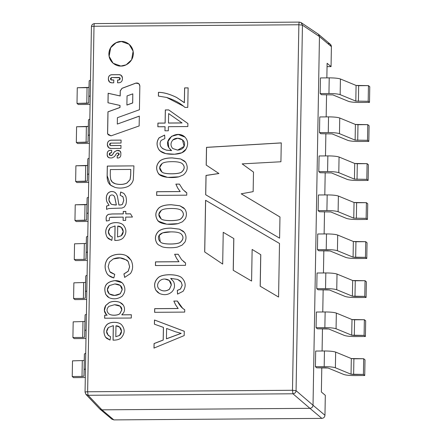 <?xml version="1.0" encoding="UTF-8"?>
<svg xmlns="http://www.w3.org/2000/svg" width="442" height="442" viewBox="0 0 442 442"><rect width="100%" height="100%" fill="white"/><g stroke="black" fill="none" stroke-linecap="round" stroke-linejoin="round"><path stroke-width="0.66" d="M111.052 135.849L139.147 125.948L139.318 116.113L117.301 124.064L139.374 116.158L117.301 124.064L117.412 117.699L139.429 109.749L139.843 85.963L138.788 83.615L135.788 83.118L122.097 88.328L120.285 90.886L120.196 95.975L108.185 93.306L108.019 102.804L108.185 93.306L120.196 95.975L120.285 90.886L122.097 88.328L135.838 83.162L138.816 83.637L135.788 83.118L122.042 88.284L120.23 90.842L120.196 95.975L108.135 93.262L107.97 102.759L120.031 105.472L119.992 107.516L108.003 111.848L107.616 133.871L108.494 134.943L107.616 133.871L108.003 111.848L119.992 107.516L120.031 105.472L119.992 107.516L107.947 111.804L107.566 133.827L108.467 134.921L111.052 135.849L107.566 133.827L107.947 111.804L119.942 107.472L119.975 105.428L107.97 102.759L108.135 93.262L120.141 95.931L120.23 90.842L122.042 88.284L135.788 83.118C138.125 82.676 139.479 83.626 139.843 85.963L139.429 109.749L117.412 117.699L117.301 124.064L139.318 116.113L139.147 125.948L111.052 135.849M320.444 77.93L320.174 93.599L321.489 94.704L320.174 93.599L320.444 77.93L329.224 77.864C334.517 77.886 338.246 78.262 340.428 78.985L356.081 85.433L368.451 85.621L368.18 101.29L369.495 102.395L369.766 86.726L368.451 85.621L369.766 86.726L369.495 102.395L359.711 102.467L369.495 102.395L368.18 101.29L355.81 101.102L340.152 94.654C337.975 93.931 334.24 93.555 328.953 93.533L320.174 93.599L328.953 93.533C334.24 93.555 337.975 93.931 340.152 94.654L355.81 101.102L368.18 101.29L368.451 85.621L358.666 85.693L358.396 101.362L358.666 85.693L356.081 85.433L355.81 101.102L356.081 85.433L340.428 78.985L340.152 94.654L340.428 78.985C338.246 78.262 334.517 77.886 329.224 77.864L328.953 93.533L329.224 77.864L320.444 77.93M319.085 155.965L318.809 171.634L320.124 172.739L318.809 171.634L319.085 155.965L327.865 155.899C333.152 155.921 336.887 156.291 339.064 157.015L354.722 163.468L367.092 163.656L366.816 179.325L368.131 180.43L368.407 164.761L367.092 163.656L368.407 164.761L368.131 180.43L358.346 180.502L368.131 180.43L366.816 179.325L354.445 179.137L338.793 172.684C336.611 171.96 332.881 171.59 327.588 171.568L318.809 171.634L327.588 171.568C332.881 171.59 336.611 171.96 338.793 172.684L354.445 179.137L366.816 179.325L367.092 163.656L357.307 163.728L357.031 179.391L357.307 163.728L354.722 163.468L354.445 179.137L354.722 163.468L339.064 157.015L338.793 172.684L339.064 157.015C336.887 156.291 333.152 155.921 327.865 155.899L327.588 171.568L327.865 155.899L319.085 155.965M315.676 351.047L315.406 366.716L316.721 367.821L315.406 366.716L315.676 351.047L324.456 350.981C329.749 351.003 333.483 351.373 335.66 352.097L351.313 358.55L363.689 358.738L363.412 374.407L364.727 375.512L365.004 359.843L363.689 358.738L365.004 359.843L364.727 375.512L363.412 374.407L351.042 374.219L335.384 367.766C333.207 367.042 329.472 366.672 324.185 366.65L315.406 366.716L324.185 366.65L324.456 350.981L315.676 351.047M317.041 273.012L316.765 288.681L318.08 289.786L316.765 288.681L317.041 273.012L325.82 272.946C331.108 272.968 334.843 273.344 337.019 274.068L352.677 280.515L365.048 280.703L364.777 296.372L366.092 297.477L366.363 281.808L365.048 280.703L366.363 281.808L366.092 297.477L364.777 296.372L352.401 296.184L336.749 289.737C334.572 289.013 330.837 288.637 325.544 288.615L316.765 288.681L325.544 288.615L325.82 272.946L317.041 273.012M317.721 233.995L317.45 249.664L318.765 250.774L317.45 249.664L317.721 233.995L326.5 233.934C331.793 233.951 335.522 234.326 337.705 235.05L353.357 241.498L365.727 241.686L365.457 257.355L366.772 258.465L367.042 242.796L365.727 241.686L367.042 242.796L366.772 258.465L365.457 257.355L353.086 257.167L337.428 250.719C335.251 249.995 331.517 249.62 326.229 249.603L317.45 249.664L326.229 249.603L326.5 233.934L317.721 233.995M316.362 312.03L316.085 327.699L317.4 328.804L316.085 327.699L316.362 312.03L325.141 311.964C330.428 311.986 334.163 312.356 336.34 313.085L351.998 319.533L364.368 319.721L364.092 335.39L365.407 336.495L365.683 320.826L364.368 319.721L365.683 320.826L365.407 336.495L364.092 335.39L351.721 335.202L336.069 328.749C333.887 328.025 330.157 327.655 324.864 327.632L316.085 327.699L324.864 327.632L325.141 311.964L316.362 312.03M318.4 194.977L318.129 210.646L319.444 211.757L318.129 210.646L318.4 194.977L327.179 194.916C332.472 194.939 336.207 195.309 338.384 196.033L354.042 202.486L366.412 202.668L366.136 218.337L367.451 219.447L367.727 203.779L366.412 202.668L367.727 203.779L367.451 219.447L357.666 219.519L367.451 219.447L366.136 218.337L353.766 218.155L338.108 211.701C335.931 210.978 332.196 210.602 326.909 210.585L318.129 210.646L326.909 210.585C332.196 210.602 335.931 210.978 338.108 211.701L353.766 218.155L366.136 218.337L366.412 202.668L356.622 202.74L356.351 218.409L356.622 202.74L354.042 202.486L353.766 218.155L354.042 202.486L338.384 196.033L338.108 211.701L338.384 196.033C336.207 195.309 332.472 194.939 327.179 194.916L326.909 210.585L327.179 194.916L318.4 194.977M319.765 116.948L319.489 132.617L320.804 133.722L319.489 132.617L319.765 116.948L328.544 116.881C333.832 116.903 337.566 117.274 339.743 118.003L355.401 124.451L367.772 124.638L367.501 140.307L368.816 141.412L369.087 125.743L367.772 124.638L369.087 125.743L368.816 141.412L359.031 141.484L368.816 141.412L367.501 140.307L355.13 140.12L339.473 133.666C337.296 132.943 333.561 132.572 328.268 132.55L319.489 132.617L328.268 132.55C333.561 132.572 337.296 132.943 339.473 133.666L355.13 140.12L367.501 140.307L367.772 124.638L357.987 124.71L357.711 140.379L357.987 124.71L355.401 124.451L355.13 140.12L355.401 124.451L339.743 118.003L339.473 133.666L339.743 118.003C337.566 117.274 333.832 116.903 328.544 116.881L328.268 132.55L328.544 116.881L319.765 116.948M166.612 328.467L166.435 338.782L181.121 333.345L175.386 331.749L166.612 328.467L175.386 331.749L181.176 333.39L166.435 338.782L166.612 328.467M164.905 279.04C158.661 278.736 155.275 286.068 159.424 289.272C162.678 291.466 166.004 291.438 169.413 289.201L171.281 284.979C171.115 281.316 168.993 279.338 164.905 279.04L169.231 280.449L171.281 284.979L169.413 289.201C166.004 291.438 162.678 291.466 159.424 289.272C155.275 286.068 158.661 278.736 164.905 279.04M180.866 233.708C183.762 236.415 183.612 239.238 180.419 242.183C178.176 244.525 162.971 244.625 160.8 242.304L160.308 241.923L159.208 235.448L162.65 232.857L170.789 231.879C156.352 231.591 156.866 238.962 160.8 242.304C162.971 244.625 178.176 244.525 180.419 242.183C183.612 239.238 183.762 236.415 180.866 233.708C179.076 232.426 175.717 231.818 170.789 231.879C175.717 231.818 179.076 232.426 180.866 233.708L181.209 233.978M182.093 163.512C184.988 166.186 184.839 169.004 181.645 171.966C179.408 174.308 164.186 174.408 162.026 172.109L159.684 167.524L162.159 163.479C163.8 162.302 167.087 161.7 172.015 161.662C167.087 161.7 163.8 162.302 162.159 163.479C158.877 166.358 158.833 169.236 162.026 172.109C164.186 174.408 179.408 174.308 181.645 171.966C184.839 169.004 184.988 166.186 182.093 163.512C180.292 162.231 176.933 161.612 172.015 161.662C176.933 161.612 180.292 162.231 182.093 163.512L182.474 163.811M114.495 304.726L108.92 306.334C106.461 308.881 106.395 311.339 108.721 313.721C110.782 315.815 117.959 315.571 119.881 313.599L121.81 309.814C121.948 306.643 119.511 304.947 114.495 304.726L120.119 306.196L121.81 309.814L119.881 313.599C117.959 315.571 110.782 315.815 108.721 313.721L108.721 313.721C106.395 311.339 106.461 308.881 108.92 306.334L114.495 304.726M114.876 283.946L109.301 285.626C106.793 288.355 106.749 291.09 109.157 293.825C112.716 295.98 116.406 295.952 120.23 293.748L122.163 289.637C122.23 286.073 119.804 284.178 114.876 283.946L120.285 285.449L122.163 289.637L120.23 293.748L114.655 295.422L109.24 293.897L107.389 289.775L109.301 285.626L114.876 283.946M113.533 195.414L114.572 196.707L116.34 204.944L114.572 196.707L113.533 195.414C112.119 194.662 110.865 194.856 109.771 195.994C108.086 199.386 108.776 202.215 111.832 204.48L116.395 204.989L114.627 196.751L113.583 195.458L114.627 196.751L116.395 204.989L115.119 204.994L111.832 204.48L110.815 203.828L108.892 200.044L109.771 195.994C110.865 194.856 112.119 194.662 113.533 195.414L113.804 195.618M130.76 169.424L110.351 169.568L110.251 175.281L110.677 179.424C111.384 181.634 112.942 183.076 115.368 183.75C119.754 184.833 123.622 184.579 126.965 182.988L130.031 179.623L130.661 175.043L130.76 169.424L130.661 175.043L130.031 179.623L126.965 182.988C123.622 184.579 119.754 184.833 115.368 183.75L112.439 182.203L110.677 179.424L110.251 175.281L110.351 169.568L130.76 169.424M127.053 95.925L126.893 105.014L132.639 102.942L132.799 93.853L127.053 95.925L132.799 93.853L132.694 102.986L132.799 93.853L132.694 102.986L126.893 105.014L127.053 95.925M117.533 237.011L121.241 235.724C125.014 232.807 123.069 226.022 117.727 226.105L117.533 237.011L121.296 235.768L123.263 231.619L121.384 227.459L123.263 231.597L121.296 235.768L117.533 237.011L117.727 226.105L121.362 227.437L123.207 231.569L121.241 235.724L117.533 237.011M115.798 336.705L119.5 335.417C123.274 332.494 121.329 325.715 115.986 325.798L115.798 336.705L119.555 335.461L121.522 331.307L119.649 327.152L121.522 331.29L119.555 335.461L115.798 336.705L115.986 325.798L119.622 327.13L121.473 331.262L119.5 335.417L115.798 336.705M168.463 123.02L182.021 122.92L168.629 113.55L168.463 123.02L168.629 113.55L182.021 122.92L168.463 123.02M177.623 150.109C181.993 149.755 184.308 147.816 184.563 144.291C185.275 139.457 177.038 136.003 172.855 139.992C170.435 142.921 170.385 145.755 172.706 148.501L177.623 150.109L172.706 148.501C170.385 145.755 170.435 142.921 172.855 139.992L177.695 138.252L182.458 139.86L184.126 146.368L177.673 150.153L184.176 146.412L182.513 139.904L184.181 146.401L177.623 150.109M181.275 210.315C184.165 213.055 184.016 215.878 180.828 218.79C178.59 221.133 163.369 221.232 161.208 218.934L158.866 214.348L161.341 210.298C162.982 209.127 166.269 208.525 171.198 208.486C166.269 208.525 162.982 209.127 161.341 210.298C158.059 213.182 158.015 216.055 161.208 218.934C163.369 221.232 178.59 221.133 180.828 218.79C184.016 215.878 184.165 213.055 181.275 210.315C179.485 209.033 176.126 208.425 171.198 208.486C176.126 208.425 179.485 209.033 181.275 210.315L181.618 210.591M166.485 338.826L181.176 333.39L166.485 338.826M159.474 289.317C162.728 291.51 166.059 291.482 169.463 289.245L171.33 285.024L169.253 280.471L171.33 285.024L169.463 289.245C166.059 291.482 162.728 291.51 159.474 289.317M160.335 241.945L160.855 242.349C163.021 244.669 178.225 244.57 180.474 242.227C183.662 239.282 183.811 236.459 180.922 233.752C183.811 236.459 183.662 239.282 180.474 242.227C178.225 244.57 163.021 244.669 160.855 242.349M161.568 171.756L162.076 172.153C164.242 174.452 179.458 174.352 181.701 172.01C184.889 169.048 185.038 166.231 182.143 163.557C185.038 166.231 184.889 169.048 181.701 172.01C179.458 174.352 164.242 174.452 162.076 172.153L161.568 171.756M108.754 313.743L108.782 313.765C110.831 315.859 118.008 315.616 119.937 313.643L121.859 309.859L120.147 306.218M109.268 293.919L114.705 295.466L120.285 293.792L122.213 289.681L120.335 285.493L122.213 289.681L120.285 293.792L114.682 295.466L109.268 293.919M110.87 203.873L111.887 204.524L116.395 204.989L111.887 204.524L110.815 203.828M112.467 182.226L115.417 183.795C119.804 184.878 123.672 184.623 127.014 183.032L130.086 179.667L130.716 175.087L130.81 169.468L130.716 175.087L130.086 179.667L127.014 183.032C123.672 184.623 119.804 184.878 115.417 183.795L112.439 182.203M126.948 105.058L132.694 102.986L126.948 105.058M168.518 123.064L182.076 122.964L168.518 123.064M172.756 148.545L177.673 150.153L172.756 148.545M160.75 218.58L161.264 218.978C163.424 221.276 178.64 221.177 180.883 218.834C184.071 215.923 184.22 213.099 181.331 210.359C184.22 213.099 184.071 215.923 180.883 218.834C178.64 221.177 163.424 221.276 161.264 218.978L160.75 218.58M154.534 320.03L154.457 324.235L154.534 320.03L184.32 331.307L154.534 320.03M163.457 327.411L163.236 340.053L154.12 343.583L154.043 348.125L154.12 343.583L163.236 340.053L163.402 327.367L163.236 340.053L154.07 343.539L153.987 348.081L184.192 335.589L184.27 331.262L154.479 319.986L154.407 324.19L163.457 327.411M177.43 301.079L173.861 301.107L175.706 304.997L178.181 308.522L154.733 308.693L154.667 312.361L154.733 308.693L178.181 308.522L175.706 304.997L173.861 301.107L177.43 301.079M181.966 277.957L181.922 277.919C178.126 273.885 162.242 273.592 158.159 277.769C154.468 281.344 153.694 285.482 155.849 290.184L157.606 292.278L155.849 290.184C153.694 285.482 154.468 281.344 158.159 277.769C162.242 273.592 178.126 273.885 181.922 277.919L181.966 277.957M171.612 279.101L170.711 278.438L171.612 279.101M180.071 280.858L181.27 282.151L182.215 285.283L180.551 289.024L177.358 290.449L177.596 294.129L177.303 290.405L177.54 294.085L183.071 291.3C186.22 286.455 185.817 281.979 181.872 277.874C178.071 273.841 162.186 273.548 158.109 277.725C154.413 281.3 153.645 285.438 155.799 290.14L157.584 292.256L159.446 293.477C164.12 295.438 168.209 294.952 171.717 292.007C174.623 289.079 175.253 285.62 173.612 281.637L170.656 278.394L177.579 279.388L180.071 280.858L181.22 282.106L182.159 285.239L180.502 288.98L177.358 290.449L180.551 289.024L182.215 285.283L181.27 282.151L180.093 280.88M178.248 254.294L174.678 254.321L176.524 258.233L178.993 261.741L155.545 261.913L155.485 265.598L155.545 261.913L178.993 261.741L176.524 258.233L174.678 254.321L178.248 254.294M170.932 228.138C165.28 228.171 161.192 229.194 158.672 231.21C154.993 235.011 154.479 239.128 157.125 243.559C154.479 239.128 154.993 235.011 158.672 231.21C161.192 229.194 165.28 228.171 170.932 228.138L179.463 229.177L170.877 228.094C165.225 228.127 161.142 229.149 158.623 231.166C154.943 234.967 154.424 239.083 157.07 243.514L158.258 244.724L162.021 246.741C165.452 248.061 173.993 248.028 177.607 247.028L182.104 245.133L184.949 242.089C186.524 238.581 186.325 235.343 184.342 232.382L183.121 231.116L179.413 229.133L170.932 228.138M183.148 231.138L179.463 229.177L183.121 231.116M179.474 184.143L175.905 184.165L177.75 188.077L180.22 191.585L156.772 191.756L156.706 195.441L156.772 191.756L180.22 191.585L177.75 188.077L175.905 184.165L179.474 184.143M172.153 157.943C166.501 157.976 162.418 158.998 159.899 161.015C156.225 164.789 155.706 168.899 158.352 173.341L159.512 174.54L158.352 173.341C155.706 168.899 156.225 164.789 159.899 161.015C162.418 158.998 166.501 157.976 172.153 157.943L180.69 158.982L172.104 157.899C166.452 157.932 162.369 158.954 159.849 160.971C156.17 164.744 155.656 168.85 158.297 173.297L159.485 174.518L167.601 177.386L178.828 176.833L183.331 174.938C187.59 171.325 188.336 167.07 185.563 162.164L184.397 160.96L180.634 158.938L172.153 157.943M184.419 160.982L180.69 158.982L184.397 160.96M129.13 44.283L121.373 41.515L116.124 42.73L110.655 47.758L109.124 56.322L113.135 63.278L109.124 56.322L110.655 47.758L116.124 42.73L121.373 41.515L129.13 44.283M104.748 315.218L104.693 318.257L104.748 315.218L107.174 315.196L104.748 315.218M131.396 314.787L121.826 314.859L131.396 314.787M121.992 303.604L119.848 302.35C116.246 301.063 112.749 301.124 109.362 302.532L105.749 305.549L104.417 310.538L106.428 314.649L104.417 310.538L105.749 305.549L109.362 302.532C112.749 301.124 116.246 301.063 119.848 302.35L121.992 303.604M120.163 306.234L121.859 309.859L119.937 313.643C118.008 315.616 110.831 315.859 108.776 313.765L108.726 313.721M109.108 297.731L107.677 296.77L105.853 294.499C103.08 286.438 106.13 281.819 115.003 280.648L122.003 282.703L115.003 280.648C106.13 281.819 103.08 286.438 105.853 294.499L107.655 296.753M123.213 217.166L123.158 220.475L123.213 217.166M130.589 213.856L125.821 213.889L130.589 213.856M125.865 211.453L123.312 211.469L123.268 213.906L112.163 213.989L108.296 214.409L106.782 215.806C106.124 216.862 106.003 218.602 106.428 221.039C106.003 218.602 106.124 216.862 106.782 215.806L108.296 214.409L112.163 213.989L123.268 213.906L123.312 211.469L125.865 211.453M109.091 205.309L106.655 206.038L106.594 209.386L106.655 206.038L109.091 205.309L106.936 201.839L109.091 205.309M123.981 193.463L120.694 192.043L120.213 195.27L120.694 192.043L123.981 193.463L120.644 191.999L120.163 195.226L122.964 196.839L123.721 200.248L122.539 204.011C122.163 204.707 120.948 205.022 118.892 204.966L118.948 205.011C121.003 205.066 122.219 204.751 122.594 204.055C122.219 204.751 121.003 205.066 118.948 205.011L117.417 196.171L116.379 193.811L114.528 192.115C112.003 191.021 109.804 191.392 107.936 193.231C106.196 195.419 105.848 198.276 106.887 201.795L109.041 205.265L106.599 205.994L106.544 209.342L108.859 208.525L122.025 208.055L124.274 207.022L125.771 204.718C126.627 202.121 126.644 199.314 125.826 196.303L123.931 193.419L125.826 196.303C126.644 199.314 126.627 202.121 125.771 204.718L124.274 207.022L122.025 208.055L108.859 208.525L106.544 209.342L106.599 205.994L109.041 205.265L106.887 201.795C105.848 198.276 106.196 195.419 107.936 193.231C109.804 191.392 112.003 191.021 114.528 192.115L116.379 193.811L117.417 196.171L118.892 204.966C120.948 205.022 122.163 204.707 122.539 204.011L123.721 200.248L122.964 196.839L120.163 195.226L120.644 191.999L123.931 193.419M122.5 196.331L123.02 196.883L123.777 200.292L122.594 204.055L123.777 200.292L123.02 196.883L122.478 196.314M115.456 192.745L114.583 192.16C112.053 191.066 109.859 191.436 107.992 193.276C106.251 195.463 105.898 198.32 106.936 201.839C105.898 198.32 106.251 195.463 107.992 193.276C109.859 191.436 112.053 191.066 114.583 192.16L115.456 192.745M107.351 166.115L107.179 175.756L110.506 185.11L107.179 175.756L107.351 166.115L107.13 175.712L110.478 185.088L115.003 187.397C118.926 188.425 122.837 188.281 126.732 186.972C130.064 185.778 132.257 183.402 133.307 179.844L133.937 165.877L107.351 166.115M110.528 185.132L111.207 185.657M120.02 151.048L116.892 150.512L114.412 151.871L112.334 155.032L111.428 155.529L109.55 155.208L111.428 155.529L112.334 155.032L114.412 151.871L116.892 150.512L120.02 151.048M111.727 150.379L110.157 150.391C108.45 150.584 107.489 151.54 107.279 153.252L107.246 155.164L108.202 157.319L107.246 155.164L107.279 153.252C107.489 151.54 108.45 150.584 110.157 150.391L111.727 150.379M118.904 153.302L118.119 155.49L117.285 155.496L117.24 158.07L117.285 155.496L118.119 155.49L118.904 153.302M279.559 243.503L205.635 200.325L204.729 251.99L205.635 200.325L279.559 243.503M233.829 238.575L233.277 270.333L233.829 238.575M260.78 254.725L260.233 286.239L260.78 254.725M281.311 142.932L206.558 147.39L206.248 165.109L206.558 147.39L281.311 142.932M218.928 173.529L206.066 175.468L205.729 194.795L206.066 175.468L218.928 173.529M280.018 217.033L241.249 193.845L280.018 217.033M253.542 172.126L242.199 163.927L253.542 172.126M121.136 140.131L111.141 140.208C108.942 140.457 107.71 141.678 107.445 143.882L107.423 144.91L108.655 147.683L107.423 144.91L107.445 143.882C107.71 141.678 108.942 140.457 111.141 140.208L111.086 140.164C108.892 140.412 107.66 141.633 107.389 143.838L107.373 144.865L108.633 147.661L110.942 148.49L120.937 148.418L120.986 145.457L110.688 145.578L109.903 145.28L110.688 145.578L121.042 145.501L110.688 145.578L109.876 145.258L110.682 143.125L121.031 143.048L121.08 140.086L111.086 140.164L121.136 140.131M121.329 75.422L119.279 74.698L111.771 74.753C109.798 74.974 108.693 76.074 108.45 78.052L108.428 79.461L109.588 82.074L108.428 79.461L108.45 78.052C108.693 76.074 109.798 74.974 111.771 74.753L119.279 74.698L121.329 75.422M113.832 80.057L110.804 79.764L113.832 80.057M119.926 77.781L119.119 80.019L117.666 80.03L117.616 82.836L117.666 80.03L119.119 80.019L119.926 77.781M112.307 237.023L110.025 235.774L112.307 237.023M115.091 225.995L114.837 240.492L115.091 225.995M123.357 225.094C120.357 221.829 111.633 221.79 108.478 225.188C105.295 229.022 104.909 233.127 107.307 237.487L108.45 238.713L107.307 237.487C104.909 233.127 105.295 229.022 108.478 225.188C111.633 221.79 120.357 221.829 123.357 225.094M114.749 274.405L110.644 272.532L114.749 274.405M126.942 260.161L128.263 261.62L129.644 266.769L128.241 271.228L123.975 273.963L124.71 277.443L123.975 273.963L128.241 271.228L129.644 266.769L128.263 261.62L126.926 260.145M128.633 257.2L126.561 255.835C121.025 252.813 110.45 254.222 107.025 259.907C104.428 264.432 104.522 269.134 107.307 274.012L108.693 275.454L107.307 274.012C104.522 269.134 104.428 264.432 107.025 259.907C110.45 254.222 121.025 252.813 126.561 255.835L126.506 255.791C120.97 252.769 110.395 254.178 106.97 259.863C104.373 264.388 104.467 269.09 107.257 273.968L108.671 275.432L113.809 277.924L114.76 274.377L110.622 272.51L109.76 271.637L108.146 266.614L109.467 262.051L113.29 258.946L120.053 257.918L126.898 260.123L128.213 261.576L129.594 266.725L128.186 271.184L123.926 273.918L124.661 277.399L130.467 273.548C133.103 269.51 133.318 265.089 131.119 260.294L128.661 257.222M110.566 336.716L108.284 335.467L110.566 336.716M113.351 325.682L113.097 340.185L113.351 325.682M121.616 324.787C118.616 321.522 109.892 321.483 106.737 324.881C103.561 328.688 103.168 332.787 105.566 337.18L106.71 338.406L105.566 337.18C103.168 332.787 103.561 328.688 106.737 324.881C109.892 321.483 118.616 321.522 121.616 324.787M184.662 87.947L184.402 102.743L184.662 87.947L188.17 87.919L184.662 87.947M183.778 102.207L176.64 97.478C169.877 94.146 163.833 92.439 158.507 92.361L158.44 96.124L158.457 92.317L158.391 96.08L166.617 97.444L183.673 106.273L184.927 107.4L183.695 106.295L184.933 107.4L187.778 107.384L188.115 87.875L184.607 87.903L184.402 102.743L176.585 97.433C169.822 94.102 163.778 92.395 158.457 92.317L158.507 92.361C163.833 92.439 169.877 94.146 176.64 97.478L183.778 102.207M157.971 123.141L157.905 126.81L157.971 123.141L165.148 123.091L157.971 123.141M165.081 126.755L164.96 130.799L168.33 130.771L168.402 126.688L187.839 126.545L187.894 123.522L168.695 109.903L165.374 109.975L165.148 123.091L165.374 109.975L168.745 109.948L187.944 123.567L168.695 109.903L165.325 109.931L165.148 123.091L157.916 123.097L157.855 126.766L165.081 126.755M164.651 135.114L159.17 137.832C156.562 141.446 156.435 145.308 158.788 149.429L160.33 151.098L158.788 149.429C156.435 145.308 156.562 141.446 159.17 137.832L164.651 135.114M184.507 136.683L178.225 134.517L171.595 136.324L168.065 141.418L168.827 147.634L170.711 149.976L168.827 147.634L168.065 141.418L171.595 136.324L178.225 134.517L184.507 136.683M171.623 150.639L166.391 150.153L162.197 148.291L166.391 150.153L171.623 150.639M171.336 204.768C165.695 204.801 161.612 205.828 159.081 207.839C155.407 211.607 154.888 215.718 157.534 220.166C154.888 215.718 155.407 211.607 159.081 207.839C161.612 205.828 165.695 204.801 171.336 204.768L179.872 205.806L171.286 204.723C165.645 204.757 161.562 205.784 159.032 207.795C155.352 211.563 154.833 215.674 157.479 220.122L158.667 221.332L166.778 224.199L178.01 223.658L182.513 221.762L185.353 218.718C186.933 215.138 186.734 211.9 184.745 208.989L183.579 207.784L179.822 205.762L171.336 204.768M184.745 309.731L182.717 308.378L177.38 301.035L173.811 301.063L175.656 304.952L178.181 308.522L154.678 308.649L154.612 312.317L184.701 312.096L184.745 309.731L184.701 312.096L154.612 312.317L154.678 308.649L178.126 308.477L175.656 304.952L173.811 301.063L177.38 301.035C179.474 305.367 181.933 308.267 184.745 309.731M181.993 277.979L181.872 277.874C185.817 281.979 186.22 286.455 183.071 291.3L177.54 294.085L177.303 290.405L180.502 288.98L182.159 285.239L181.22 282.106L177.579 279.388L170.656 278.394L173.612 281.637C175.253 285.62 174.623 289.079 171.717 292.007C168.209 294.952 164.12 295.438 159.446 293.477L155.799 290.14C153.645 285.438 154.413 281.3 158.109 277.725C162.186 273.548 178.071 273.841 181.872 277.874M185.557 262.951L181.612 259.675L178.198 254.249L174.629 254.277L176.474 258.189L178.993 261.741L155.496 261.868L155.429 265.554L185.518 265.333L185.557 262.951L185.518 265.333L155.429 265.554L155.496 261.868L178.944 261.697L176.474 258.189L174.629 254.277L178.198 254.249L181.612 259.675L185.557 262.951L183.579 261.625M158.258 244.724L157.125 243.559M186.784 192.795L182.833 189.519L179.419 184.099L175.85 184.121L177.695 188.032L180.22 191.585L156.717 191.712L156.656 195.397L186.745 195.176L186.784 192.795L186.745 195.176L156.656 195.397L156.717 191.712L180.17 191.541L177.695 188.032L175.85 184.121L179.419 184.099L182.833 189.519L186.784 192.795M184.806 191.474L186.784 192.811M120.893 66.046L126.152 64.825L131.622 59.781L133.136 51.206L129.103 44.261L121.323 41.471L116.064 42.692L110.594 47.736L109.08 56.311L113.113 63.256L120.893 66.046C117.307 66.565 108.881 62.941 108.876 53.847C109.196 44.747 117.754 41.001 121.323 41.471C124.909 40.946 133.335 44.576 133.34 53.67C133.014 62.764 124.462 66.515 120.893 66.046M131.285 318.019L131.34 314.743L121.826 314.859L123.727 312.593C124.909 310.069 124.777 307.588 123.34 305.162L121.964 303.582L119.799 302.306C116.191 301.019 112.693 301.079 109.307 302.488L105.693 305.505L104.367 310.511L106.4 314.627L107.174 315.196L104.693 315.174L104.644 318.212L131.285 318.019L104.644 318.212L104.693 315.174L107.119 315.152C103.986 312.721 103.505 309.505 105.693 305.505L109.307 302.488C112.693 301.079 116.191 301.019 119.799 302.306L123.34 305.162C124.777 307.588 124.909 310.069 123.727 312.593L121.777 314.814L131.34 314.743L131.285 318.019M115.003 280.648L114.953 280.604C106.08 281.775 103.03 286.394 105.798 294.455L107.633 296.731L109.058 297.687C113.544 299.577 117.909 299.074 122.152 296.184C125.534 292.145 125.76 287.924 122.837 283.532L121.975 282.681L115.003 280.648M123.103 220.431L125.655 220.409L125.71 217.099L132.445 217.05L130.534 213.812L125.821 213.889L125.81 211.409L123.263 211.425L123.268 213.906L112.113 213.945L108.24 214.364L106.732 215.762C106.069 216.818 105.953 218.558 106.373 220.994L109.268 220.53L109.401 217.967L110.052 217.392L123.163 217.121L123.103 220.431L123.163 217.121L111.859 217.204L110.052 217.392L109.401 217.967L109.268 220.53L106.373 220.994C105.953 218.558 106.069 216.818 106.732 215.762L108.24 214.364L112.113 213.945L123.219 213.862L123.263 211.425L125.81 211.409L125.771 213.845L130.534 213.812L132.445 217.05L125.71 217.099L125.655 220.409L123.103 220.431M120.815 155.264L120.854 152.943L119.992 151.026L118.406 150.457L116.837 150.468L114.356 151.827L112.334 155.032L111.428 155.529L109.522 155.186L110.423 152.799L111.627 152.788L111.671 150.335L110.108 150.346C108.395 150.54 107.434 151.495 107.224 153.208L107.191 155.12L108.174 157.297L109.975 157.943L112.03 157.927L114.506 156.567L116.517 153.507L117.423 153.009L118.881 153.28L118.119 155.49L117.235 155.451L117.185 158.026L118.047 158.021C119.688 157.833 120.616 156.916 120.815 155.264C120.616 156.916 119.688 157.833 118.047 158.021L117.185 158.026L117.235 155.451L118.064 155.446C119.522 154.623 119.533 153.81 118.108 153.004L116.517 153.507L114.506 156.567L112.03 157.927L109.975 157.943C108.268 157.772 107.345 156.833 107.191 155.12L107.224 153.208C107.434 151.495 108.395 150.54 110.108 150.346L111.671 150.335L111.627 152.788L110.423 152.799C108.815 153.706 108.798 154.606 110.373 155.49L112.285 154.987L114.356 151.827L116.837 150.468L118.406 150.457C119.909 150.606 120.727 151.435 120.854 152.943L120.815 155.264M279.504 243.459L205.58 200.281L204.679 251.946L222.68 264.078L223.232 232.31L233.774 238.531L233.221 270.289L251.586 281.057L252.139 249.437L260.73 254.68L260.178 286.195L278.57 297.046L279.504 243.459L278.57 297.046L260.178 286.195L260.73 254.68L252.139 249.437L251.586 281.057L233.221 270.289L233.774 238.531L223.232 232.31L222.68 264.078L204.679 251.946L205.58 200.281L279.504 243.459M206.193 165.065L218.873 173.485L206.016 175.424L205.674 194.751L279.598 238.161L279.968 216.989L241.199 193.8L253.15 191.646L253.493 172.082L242.15 163.883L280.93 161.761L281.261 142.888L206.502 147.346L206.193 165.065L206.502 147.346L281.261 142.888L280.93 161.761L242.15 163.883L253.493 172.082L253.15 191.646L241.199 193.8L279.968 216.989L279.598 238.161L205.674 194.751L206.016 175.424L218.873 173.485L206.193 165.065M122.406 79.311L122.428 77.908L121.301 75.4L119.224 74.654L111.721 74.709C109.749 74.93 108.644 76.03 108.4 78.007L108.373 79.416L109.561 82.052L111.743 82.836L113.732 82.82L113.782 80.013L110.776 79.742L111.611 77.527L119.904 77.759L119.119 80.019L117.616 79.985L117.566 82.792L118.92 82.781C120.986 82.549 122.152 81.394 122.406 79.311C122.152 81.394 120.986 82.549 118.92 82.781L117.566 82.792L117.616 79.985L119.069 79.974C120.555 79.129 120.572 78.295 119.108 77.477L111.611 77.527C110.119 78.372 110.102 79.206 111.566 80.03L113.782 80.013L113.732 82.82L111.743 82.836C109.682 82.632 108.555 81.488 108.373 79.416L108.4 78.007C108.644 76.03 109.749 74.93 111.721 74.709L119.224 74.654C121.191 74.847 122.257 75.936 122.428 77.908L122.406 79.311M123.307 225.05C126.804 229.265 126.749 233.564 123.136 237.934C121.379 239.697 118.6 240.536 114.782 240.448L115.036 225.95L110.152 227.801C107.174 231.602 107.892 234.669 112.312 237L111.809 240.382L107.257 237.442C104.853 233.083 105.246 228.978 108.428 225.144C111.583 221.746 120.307 221.785 123.307 225.05C120.307 221.785 111.583 221.746 108.428 225.144C105.246 228.978 104.853 233.083 107.257 237.442L108.423 238.691L111.809 240.382L112.312 237L109.997 235.752L108.4 231.84L110.152 227.801L115.036 225.95L114.782 240.448C118.6 240.536 121.379 239.697 123.136 237.934C126.749 233.564 126.804 229.265 123.307 225.05L123.031 224.807M121.567 324.743C125.064 328.958 125.009 333.251 121.395 337.627C119.644 339.39 116.859 340.229 113.041 340.141L113.296 325.638L108.412 327.489C105.434 331.296 106.157 334.362 110.572 336.688L110.069 340.075L105.516 337.136C103.113 332.743 103.505 328.644 106.688 324.837C109.843 321.439 118.566 321.478 121.567 324.743C118.566 321.478 109.843 321.439 106.688 324.837C103.505 328.644 103.113 332.743 105.516 337.136L106.682 338.384L110.069 340.075L110.572 336.688L108.257 335.445L106.66 331.533L108.412 327.489L113.296 325.638L113.041 340.141C116.859 340.229 119.644 339.39 121.395 337.627C125.009 333.251 125.064 328.958 121.567 324.743L121.29 324.494M164.866 138.589L164.645 135.064L159.114 137.788C156.507 141.401 156.38 145.263 158.733 149.385L160.302 151.076L165.794 153.634L174.59 154.225L181.855 152.744L185.972 149.225C188.48 144.694 188.154 140.661 184.983 137.119L178.198 134.473L171.557 136.274L168.015 141.363L168.772 147.589L171.573 150.595L166.336 150.109L162.849 148.755L160.816 146.645C159.717 144.368 159.86 142.274 161.242 140.357L164.866 138.589L161.242 140.357C159.86 142.274 159.717 144.368 160.816 146.645L162.849 148.755L166.336 150.109L171.573 150.595L168.772 147.589C163.148 138.644 177.728 129.788 184.983 137.119C188.154 140.661 188.48 144.694 185.972 149.225C184.231 152.507 179.905 154.186 172.982 154.269C165.557 154.302 160.811 152.672 158.733 149.385C156.38 145.263 156.507 141.401 159.114 137.788L164.645 135.064L164.866 138.589M179.872 205.806L183.601 207.806M158.695 221.354L157.534 220.166M99.98 409.148L111.92 419.204L113.865 419.9L101.925 409.844L113.865 419.9L321.853 418.381L309.914 408.331L101.925 409.844L309.914 408.331L292.952 393.783L309.914 408.331C311.759 408.121 312.792 407.088 313.024 405.237L296.063 390.689C295.831 392.54 294.792 393.568 292.952 393.783L88.096 395.281L101.925 409.844L99.737 408.922L101.925 409.844L88.096 395.281L85.908 394.352L85.091 392.231C84.997 391.966 85.842 391.811 87.632 391.772L94.008 26.255C92.223 26.293 91.372 26.448 91.472 26.713C91.372 26.448 92.223 26.293 94.008 26.255L298.869 24.763C298.93 22.962 299.123 22.083 299.438 22.122C299.123 22.083 298.93 22.962 298.869 24.763L94.008 26.255C94.074 24.454 94.268 23.575 94.582 23.619C94.268 23.575 94.074 24.454 94.008 26.255L87.632 391.772L88.096 395.281L292.952 393.783C294.792 393.568 295.831 392.54 296.063 390.689L292.488 390.275L292.952 393.783L292.488 390.275L298.869 24.763L302.444 25.172L301.195 22.675L299.372 22.1L94.516 23.597C92.605 23.868 91.577 24.885 91.433 26.642L85.052 392.159L85.975 394.424L88.096 395.281L87.632 391.772L292.488 390.275L87.632 391.772C85.842 391.811 84.997 391.966 85.091 392.231L85.975 394.419M171.286 204.723L179.822 205.762L184.745 208.989C186.734 211.9 186.933 215.138 185.353 218.718L182.513 221.762L178.01 223.658C170.789 225.238 159.429 224.254 157.479 220.122C154.833 215.674 155.352 211.563 159.032 207.795C161.562 205.784 165.645 204.757 171.286 204.723M165.032 126.71L157.855 126.766L157.916 123.097L165.093 123.047L165.325 109.931L168.695 109.903L187.894 123.522L187.839 126.545L168.402 126.688L168.33 130.771L164.96 130.799L165.032 126.71M158.457 92.317C163.778 92.395 169.822 94.102 176.585 97.433L184.347 102.699L184.607 87.903L188.115 87.875L187.778 107.384L184.927 107.4C180.369 103.19 174.264 99.87 166.617 97.444L158.391 96.08L158.457 92.317M124.661 277.399L123.926 273.918L128.186 271.184L129.594 266.725L128.213 261.576C123.705 257.664 118.732 256.791 113.29 258.946L109.467 262.051L108.146 266.614L109.76 271.637L114.76 274.377L113.809 277.924C110.925 277.195 108.738 275.88 107.257 273.968C104.467 269.09 104.373 264.388 106.97 259.863C110.395 254.178 120.97 252.769 126.506 255.791L131.119 260.294C133.318 265.089 133.103 269.51 130.467 273.548L124.661 277.399M111.086 140.164L121.08 140.086L121.031 143.048L110.682 143.125C109.24 143.937 109.229 144.738 110.638 145.534L120.986 145.457L120.937 148.418L110.942 148.49C108.754 148.274 107.566 147.064 107.373 144.865L107.389 143.838C107.66 141.633 108.892 140.412 111.086 140.164M107.295 166.07L133.937 165.877L133.307 179.844C132.257 183.402 130.064 185.778 126.732 186.972C122.837 188.281 118.926 188.425 115.003 187.397L111.152 185.612C108.323 183.723 106.981 180.424 107.13 175.712L107.295 166.07M114.953 280.604C118.517 280.576 121.147 281.554 122.837 283.532C125.76 287.924 125.534 292.145 122.152 296.184C117.909 299.074 113.544 299.577 109.058 297.687L105.798 294.455C103.03 286.394 106.08 281.775 114.953 280.604M172.104 157.899L180.634 158.938L185.563 162.164C188.336 167.07 187.59 171.325 183.331 174.938L178.828 176.833C171.607 178.452 160.247 177.43 158.297 173.297C155.656 168.85 156.17 164.744 159.849 160.971C162.369 158.954 166.452 157.932 172.104 157.899M157.07 243.514C154.424 239.083 154.943 234.967 158.623 231.166C161.142 229.149 165.225 228.127 170.877 228.094L179.413 229.133L184.342 232.382C186.325 235.343 186.524 238.581 184.949 242.089M182.104 245.133L177.607 247.028C173.993 248.028 165.452 248.061 162.021 246.741M163.402 327.367L154.407 324.19L154.479 319.986L184.27 331.262L184.192 335.589L153.987 348.081L154.07 343.539L163.181 340.008L163.402 327.367M299.438 22.122L301.124 22.625L302.444 25.172L319.461 36.575L318.395 34.222L319.461 36.575L331.401 46.631L330.34 44.277L318.4 34.222M328.395 43.581C330.235 43.758 331.24 44.78 331.401 46.631L319.461 36.575L313.024 405.237L324.964 415.287C324.737 417.143 323.704 418.176 321.853 418.381C323.704 418.176 324.737 417.143 324.964 415.287L325.312 395.319L321.367 391.999L321.793 367.783L321.367 391.999L325.312 395.319L324.964 415.287L313.024 405.237L319.461 36.575L302.444 25.172L298.869 24.763L292.488 390.275L296.063 390.689L302.444 25.172L296.063 390.689L313.024 405.237C312.792 407.088 311.759 408.121 309.914 408.331L321.853 418.381L113.865 419.9L110.903 417.403M327.108 63.278L326.853 77.886L327.108 63.278L331.052 66.598L327.108 63.278M326.561 94.671L326.168 116.898L326.561 94.671M325.876 133.683L325.489 155.915L325.876 133.683M325.196 172.7L324.809 194.933L325.196 172.7M324.516 211.718L324.13 233.951L324.516 211.718M323.837 250.736L323.445 272.968L323.837 250.736M323.152 289.753L322.765 311.98L323.152 289.753M322.472 328.765L322.085 350.998L322.472 328.765M327.047 66.626L331.052 66.598L327.047 66.626M331.401 46.631L331.052 66.598L331.401 46.631M321.489 94.704L332.854 94.897L348.506 101.351C350.683 102.074 354.418 102.445 359.711 102.467C354.418 102.445 350.683 102.074 348.506 101.351L332.854 94.897L321.489 94.704M320.124 172.739L331.489 172.933L347.147 179.38C349.324 180.109 353.059 180.48 358.346 180.502C353.059 180.48 349.324 180.109 347.147 179.38L331.489 172.933L320.124 172.739M325.5 367.755L316.721 367.821L328.086 368.015L343.738 374.462C345.92 375.192 349.65 375.562 354.943 375.584L364.727 375.512L354.943 375.584C349.65 375.562 345.92 375.192 343.738 374.462L328.086 368.015L325.5 367.755M335.384 367.766L335.66 352.097C333.483 351.373 329.749 351.003 324.456 350.981L324.185 366.65C329.472 366.672 333.207 367.042 335.384 367.766L351.042 374.219L351.313 358.55L335.66 352.097L335.384 367.766M353.628 374.473L353.898 358.81L351.313 358.55L351.042 374.219L353.628 374.473L363.412 374.407L363.689 358.738L353.898 358.81L353.628 374.473M326.859 289.725L318.08 289.786L329.445 289.98L345.103 296.433C347.279 297.157 351.014 297.532 356.302 297.549L366.092 297.477L356.302 297.549C351.014 297.532 347.279 297.157 345.103 296.433L329.445 289.98L326.859 289.725M336.749 289.737L337.019 274.068C334.843 273.344 331.108 272.968 325.82 272.946L325.544 288.615C330.837 288.637 334.572 289.013 336.749 289.737L352.401 296.184L352.677 280.515L337.019 274.068L336.749 289.737M354.987 296.444L355.263 280.775L352.677 280.515L352.401 296.184L354.987 296.444L364.777 296.372L365.048 280.703L355.263 280.775L354.987 296.444M327.544 250.708L318.765 250.774L330.13 250.968L345.782 257.415C347.959 258.139 351.694 258.515 356.987 258.531L366.772 258.465L356.987 258.531C351.694 258.515 347.959 258.139 345.782 257.415L330.13 250.968L327.544 250.708M337.428 250.719L337.705 235.05C335.522 234.326 331.793 233.951 326.5 233.934L326.229 249.603C331.517 249.62 335.251 249.995 337.428 250.719L353.086 257.167L353.357 241.498L337.705 235.05L337.428 250.719M355.672 257.426L355.943 241.757L353.357 241.498L353.086 257.167L355.672 257.426L365.457 257.355L365.727 241.686L355.943 241.757L355.672 257.426M78.311 104.522L76.996 103.411L77.273 87.748L88.991 87.383L89.185 80.82L90.5 80.14L89.185 80.82L88.715 103.052L76.996 103.411L78.311 104.522L90.074 104.406L78.311 104.522M90.223 95.809L88.914 96.483L90.223 95.809M88.715 103.052L89.185 80.82L88.715 103.052L88.991 87.383L87.057 87.676L86.787 103.34L88.715 103.052M76.996 103.411L86.787 103.34L87.057 87.676L77.273 87.748L76.996 103.411M77.632 143.54L76.317 142.429L76.593 126.76L88.312 126.401L88.505 119.832L89.82 119.158L88.505 119.832L88.035 142.07L76.317 142.429L77.632 143.54L89.395 143.423L77.632 143.54M89.544 134.827L88.229 135.501L89.544 134.827M88.035 142.07L88.505 119.832L88.035 142.07L88.312 126.401L86.378 126.688L86.102 142.357L88.035 142.07M76.317 142.429L86.102 142.357L86.378 126.688L76.593 126.76L76.317 142.429M76.952 182.552L75.637 181.447L75.908 165.778L87.626 165.418L87.825 158.849L89.135 158.175L87.825 158.849L87.356 181.082L75.637 181.447L76.952 182.552L88.715 182.435L76.952 182.552M88.864 173.839L87.549 174.518L88.864 173.839M87.356 181.082L87.825 158.849L87.356 181.082L87.626 165.418L85.698 165.706L85.422 181.375L87.356 181.082M75.637 181.447L85.422 181.375L85.698 165.706L75.908 165.778L75.637 181.447M76.273 221.569L74.958 220.464L75.228 204.795L86.947 204.431L87.14 197.867L88.455 197.187L87.14 197.867L86.676 220.099L74.958 220.464L76.273 221.569L88.035 221.453L76.273 221.569M88.185 212.856L86.87 213.536L88.185 212.856M86.676 220.099L87.14 197.867L86.676 220.099L86.947 204.431L85.013 204.723L84.742 220.392L86.676 220.099M74.958 220.464L84.742 220.392L85.013 204.723L75.228 204.795L74.958 220.464M73.549 377.634L72.234 376.529L72.505 360.86L84.223 360.501L84.416 353.932L85.731 353.257L84.416 353.932L84.223 360.501L72.505 360.86L72.234 376.529L82.019 376.457L82.289 360.788L82.019 376.457L72.234 376.529L73.549 377.634L85.306 377.518L73.549 377.634M85.461 368.921L84.146 369.6L83.952 376.164L82.019 376.457L83.952 376.164L84.416 353.932L84.146 369.6L85.461 368.921M74.228 338.622L72.913 337.511L73.184 321.842L84.903 321.483L85.102 314.914L86.411 314.24L85.102 314.914L84.903 321.483L73.184 321.842L72.913 337.511L82.698 337.439L82.969 321.77L82.698 337.439L72.913 337.511L74.228 338.622L85.991 338.506L74.228 338.622M86.14 329.909L84.825 330.583L84.632 337.152L82.698 337.439L84.632 337.152L85.102 314.914L84.825 330.583L86.14 329.909M74.908 299.604L73.593 298.494L73.869 282.83L85.588 282.466L85.781 275.902L87.096 275.222L85.781 275.902L85.588 282.466L73.869 282.83L73.593 298.494L83.378 298.422L83.654 282.758L83.378 298.422L73.593 298.494L74.908 299.604L86.671 299.488L74.908 299.604M86.82 290.891L85.505 291.565L85.312 298.135L83.378 298.422L85.312 298.135L85.781 275.902L85.505 291.565L86.82 290.891M75.588 260.587L74.273 259.482L74.549 243.813L86.267 243.448L86.461 236.884L87.776 236.205L86.461 236.884L86.267 243.448L74.549 243.813L74.273 259.482L84.063 259.41L84.334 243.741L84.063 259.41L74.273 259.482L75.588 260.587L87.35 260.471L75.588 260.587M87.499 251.874L86.19 252.553L85.991 259.117L84.063 259.41L85.991 259.117L86.461 236.884L86.19 252.553L87.499 251.874M326.179 328.743L317.4 328.804L328.765 328.997L344.423 335.45C346.6 336.174 350.335 336.544 355.622 336.566L365.407 336.495L355.622 336.566C350.335 336.544 346.6 336.174 344.423 335.45L328.765 328.997L326.179 328.743M336.069 328.749L336.34 313.085C334.163 312.356 330.428 311.986 325.141 311.964L324.864 327.632C330.157 327.655 333.887 328.025 336.069 328.749L351.721 335.202L351.998 319.533L336.34 313.085L336.069 328.749M354.307 335.461L354.583 319.793L351.998 319.533L351.721 335.202L354.307 335.461L364.092 335.39L364.368 319.721L354.583 319.793L354.307 335.461M319.444 211.757L330.809 211.95L346.462 218.398C348.644 219.121 352.379 219.497 357.666 219.519C352.379 219.497 348.644 219.121 346.462 218.398L330.809 211.95L319.444 211.757M320.804 133.722L332.169 133.915L347.826 140.368C350.003 141.092 353.738 141.462 359.031 141.484C353.738 141.462 350.003 141.092 347.826 140.368L332.169 133.915L320.804 133.722M318.135 34.028L301.124 22.625M85.908 394.352L99.737 408.922"/></g></svg>
